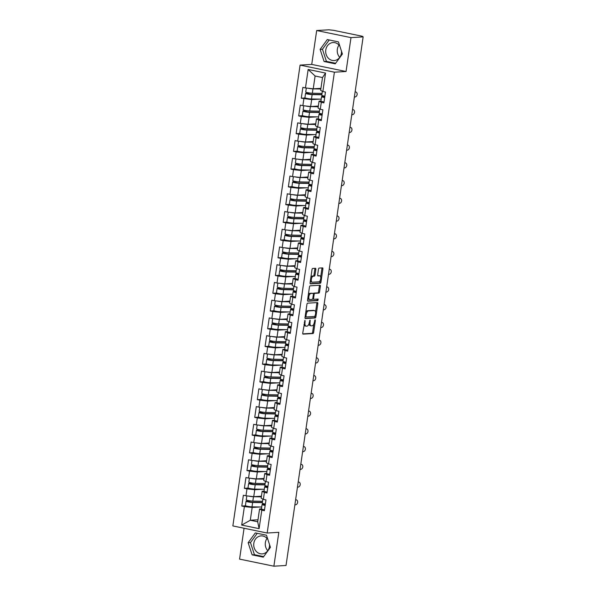 <?xml version="1.0" encoding="UTF-8"?>
<svg xmlns="http://www.w3.org/2000/svg" width="596" height="596" viewBox="0 0 596 596"><rect width="100%" height="100%" fill="white"/><g stroke="black" fill="none" stroke-linecap="round" stroke-linejoin="round"><path stroke-width="0.89" d="M304.966 320.387L302.746 333.045A1.132 0.529 101.7 0 0 303.059 334.125A1.132 0.529 101.7 0 0 303.126 334.125L312.93 333.544A1.132 0.529 101.7 0 0 313.638 332.397L315.366 320.536L315.098 319.784L314.375 322.116A3.628 1.699 101.7 0 1 312.118 325.796L311.298 325.841A3.628 1.699 101.7 0 1 311.082 325.826A3.628 1.699 101.7 0 1 310.076 322.376L310.032 320.082L309.317 322.421A3.628 1.699 101.7 0 1 307.052 326.094L306.232 326.146A3.628 1.699 101.7 0 1 306.016 326.131A3.628 1.699 101.7 0 1 305.01 322.682L304.966 320.387M339.735 57.35A9.014 7.904 86.6 0 1 337.336 49.252A9.014 7.904 86.6 0 1 338.997 45.072M339.832 46.123A9.014 7.904 -93.4 0 0 333.06 42.554A9.014 7.904 -93.4 0 0 325.788 49.945A9.014 7.904 -93.4 0 0 334.132 60.554A9.014 7.904 -93.4 0 0 341.396 53.171A9.014 7.904 -93.4 0 0 341.493 51.196M267.76 550.689A9.014 7.904 86.6 0 1 265.362 542.591A9.014 7.904 86.6 0 1 267.03 538.412M269.519 544.535A9.014 7.904 86.6 0 1 269.429 546.51A9.014 7.904 86.6 0 1 262.166 553.893A9.014 7.904 86.6 0 1 253.821 543.284A9.014 7.904 86.6 0 1 261.085 535.893A9.014 7.904 86.6 0 1 267.857 539.462M315.835 269.385A1.132 0.529 101.7 0 0 315.522 268.304A1.132 0.529 101.7 0 0 315.455 268.304L312.706 268.468A1.132 0.529 101.7 0 0 311.999 269.615L310.076 282.78A1.132 0.529 101.7 0 0 310.389 283.86A1.132 0.529 101.7 0 0 310.456 283.86L320.261 283.279A1.132 0.529 101.7 0 0 320.968 282.132L322.89 268.96A1.132 0.529 101.7 0 0 322.57 267.88A1.132 0.529 101.7 0 0 322.503 267.88L319.188 268.081A1.132 0.529 101.7 0 0 318.48 269.228L317.653 274.86A1.132 0.529 101.7 0 0 317.973 275.941A1.132 0.529 101.7 0 0 318.041 275.941L319.687 275.844A3.032 1.423 101.7 0 1 319.866 275.859A3.032 1.423 101.7 0 1 320.678 278.928A3.032 1.423 101.7 0 1 318.815 281.811L312.364 282.199A3.032 1.423 101.7 0 1 312.177 282.191A3.032 1.423 101.7 0 1 311.365 279.114A3.032 1.423 101.7 0 1 313.228 276.231L314.308 276.164A1.132 0.529 101.7 0 0 315.016 275.017L315.835 269.385L314.837 269.176A1.132 0.529 101.7 0 0 314.77 268.342M346.053 71.498L350.992 37.623L363.143 36.892L286.028 565.47L273.877 566.2L278.824 532.325L267.172 533.025L334.401 72.191L346.053 71.498L311.738 64.405L300.086 65.098L334.401 72.191M307.64 303.163A1.132 0.529 101.7 0 0 306.933 304.318L305.01 317.482A1.132 0.529 101.7 0 0 305.331 318.562A1.132 0.529 101.7 0 0 305.398 318.562L315.195 317.973A1.132 0.529 101.7 0 0 315.902 316.826L317.824 303.662A1.132 0.529 101.7 0 0 317.512 302.582A1.132 0.529 101.7 0 0 317.445 302.582L307.64 303.163M307.543 300.131L309.466 286.967A1.132 0.529 101.7 0 1 310.173 285.819L319.978 285.231A1.132 0.529 101.7 0 1 320.045 285.231A1.132 0.529 101.7 0 1 320.357 286.311L319.538 291.943A1.132 0.529 101.7 0 1 318.83 293.098L314.852 293.336A1.132 0.529 101.7 0 0 314.144 294.484L313.6 298.216A1.132 0.529 101.7 0 0 313.913 299.296A1.132 0.529 101.7 0 0 313.98 299.304L318.167 299.058L317.892 300.615L307.923 301.211A1.132 0.529 101.7 0 1 307.856 301.211A1.132 0.529 101.7 0 1 307.543 300.131M300.086 65.098L232.857 525.925L267.172 533.025M305.212 97.96L301.285 98.191L311.663 99.599L319.501 99.13M301.285 98.191L302.865 87.396L305.465 87.932L308.154 69.464L325.565 73.062L322.868 91.531L325.468 92.067L323.896 102.87L321.296 102.333L320.283 109.269L322.883 109.806L321.311 120.601L318.704 120.064L317.698 127L320.298 127.537L318.718 138.332L316.118 137.795L315.105 144.731L317.713 145.268L316.133 156.07L313.533 155.534L312.52 162.462L315.12 162.999L313.548 173.801L310.948 173.265L309.935 180.201L312.535 180.737L310.963 191.532L308.356 190.996L307.35 197.932L309.95 198.468L308.37 209.27L305.77 208.727L304.757 215.663L307.365 216.199L305.785 227.001L303.185 226.465L302.172 233.394L304.772 233.937L303.2 244.732L300.6 244.196L299.587 251.132L302.187 251.668L300.615 262.464L298.007 261.927L297.002 268.863L299.602 269.399L298.022 280.202L295.422 279.658L294.409 286.594L297.017 287.13L295.437 297.933L292.837 297.397L291.824 304.325L294.424 304.869L292.852 315.664L290.252 315.128L289.239 322.064L291.839 322.6L290.267 333.395L287.667 332.859L286.654 339.795L289.254 340.331L287.674 351.133L285.074 350.59L284.061 357.525L286.669 358.062L285.089 368.864L282.489 368.328L281.476 375.257L284.076 375.8L282.504 386.595L279.904 386.059L278.891 392.995L281.491 393.531L279.919 404.326L277.319 403.79L276.306 410.726L278.906 411.262L277.326 422.065L274.726 421.521L273.72 428.457L276.32 428.993L274.741 439.796L272.141 439.259L271.128 446.188L273.728 446.732L272.156 457.527L269.556 456.99L268.543 463.926L271.143 464.463L269.571 475.258L266.971 474.721L265.958 481.657L268.558 482.194L266.978 492.996L264.378 492.452L263.372 499.388L265.972 499.925L264.393 510.727L261.793 510.191L259.096 528.659L241.693 525.061L244.39 506.593L252.16 507.457L260.005 506.987M245.708 505.818L241.79 506.049L244.39 506.593M241.79 506.049L243.362 495.254L245.962 495.79L246.975 488.854L254.753 489.726L262.59 489.256M248.301 488.087L244.375 488.318L246.975 488.854M244.375 488.318L245.947 477.523L248.547 478.059L249.56 471.123L257.338 471.995L265.175 471.525M250.886 470.348L246.96 470.587L249.56 471.123M246.96 470.587L248.539 459.784L251.14 460.328L252.145 453.392L259.923 454.256L267.76 453.787M253.471 452.617L249.545 452.856L252.145 453.392M249.545 452.856L251.125 442.053L253.725 442.59L254.738 435.661L262.508 436.525L270.353 436.056M256.056 434.886L252.138 435.117L254.738 435.661M252.138 435.117L253.71 424.322L256.31 424.859L257.323 417.923L265.101 418.794L272.938 418.325M258.649 417.155L254.723 417.386L257.323 417.923M254.723 417.386L256.295 406.591L258.895 407.128L259.908 400.192L267.686 401.063L275.523 400.594M261.234 399.417L257.308 399.655L259.908 400.192M257.308 399.655L258.88 388.853L261.488 389.397L262.493 382.461L270.271 383.325L278.108 382.856M263.819 381.686L259.893 381.924L262.493 382.461M259.893 381.924L261.473 371.122L264.073 371.658L265.086 364.73L272.856 365.594L280.701 365.125M266.405 363.955L262.486 364.186L265.086 364.73M262.486 364.186L264.058 353.391L266.658 353.927L267.671 346.991L275.449 347.863L283.286 347.394M268.997 346.224L265.071 346.455L267.671 346.991M265.071 346.455L266.643 335.66L269.243 336.196L270.256 329.26L278.034 330.132L285.871 329.663M271.582 328.485L267.656 328.724L270.256 329.26M267.656 328.724L269.228 317.921L271.836 318.458L272.841 311.529L280.619 312.393L288.457 311.924M274.167 310.754L270.241 310.993L272.841 311.529M270.241 310.993L271.821 300.19L274.421 300.727L275.434 293.791L283.204 294.662L291.049 294.193M276.753 293.023L272.826 293.254L275.434 293.791M272.826 293.254L274.406 282.459L277.006 282.996L278.019 276.06L285.797 276.931L293.634 276.462M279.345 275.285L275.419 275.523L278.019 276.06M275.419 275.523L276.991 264.728L279.591 265.265L280.604 258.329L288.382 259.2L296.219 258.731M281.93 257.554L278.004 257.792L280.604 258.329M278.004 257.792L279.576 246.99L282.184 247.526L283.189 240.598L290.967 241.462L298.805 240.993M284.515 239.823L280.589 240.061L283.189 240.598M280.589 240.061L282.169 229.259L284.769 229.795L285.782 222.859L293.552 223.731L301.397 223.262M287.101 222.092L283.175 222.323L285.782 222.859M283.175 222.323L284.754 211.528L287.354 212.064L288.367 205.128L296.145 206L303.982 205.531M289.693 204.353L285.767 204.592L288.367 205.128M285.767 204.592L287.339 193.789L289.939 194.333L290.952 187.397L298.73 188.261L306.567 187.792M292.278 186.623L288.352 186.861L290.952 187.397M288.352 186.861L289.924 176.058L292.532 176.595L293.537 169.666L301.315 170.53L309.153 170.061M294.864 168.891L290.937 169.122L293.537 169.666M290.937 169.122L292.517 158.327L295.117 158.864L296.13 151.928L303.9 152.799L311.745 152.33M297.449 151.161L293.523 151.391L296.13 151.928M293.523 151.391L295.102 140.596L297.702 141.133L298.715 134.197L306.493 135.069L314.33 134.599M300.041 133.422L296.115 133.66L298.715 134.197M296.115 133.66L297.687 122.858L300.287 123.402L301.3 116.466L309.078 117.33L316.916 116.861M302.626 115.691L298.7 115.929L301.3 116.466M298.7 115.929L300.272 105.127L302.872 105.663L303.885 98.735M320.924 101.022L319.069 101.134L321.296 102.333M320.283 109.269L318.055 108.062L319.069 101.134M311.663 99.599L310.65 106.535L318.346 106.073M302.872 105.663L310.65 106.535M318.339 118.753L316.476 118.865L318.704 120.064M317.698 127L315.47 125.801L316.476 118.865M309.078 117.33L308.065 124.266L315.761 123.804M300.287 123.402L308.065 124.266M315.753 136.484L313.891 136.596L316.118 137.795M315.105 144.731L312.878 143.532L313.891 136.596M306.493 135.069L305.48 141.997L313.168 141.543M297.702 141.133L305.48 141.997M313.161 154.215L311.306 154.327L313.533 155.534M312.52 162.462L310.293 161.263L311.306 154.327M303.9 152.799L302.887 159.735L310.583 159.274M295.117 158.864L302.887 159.735M310.576 171.953L308.721 172.065L310.948 173.265M309.935 180.201L307.707 178.994L308.721 172.065M301.315 170.53L300.302 177.466L307.998 177.005M292.532 176.595L300.302 177.466M307.99 189.684L306.128 189.796L308.356 190.996M307.35 197.932L305.122 196.732L306.128 189.796M298.73 188.261L297.717 195.197L305.413 194.736M289.939 194.333L297.717 195.197M305.405 207.415L303.543 207.527L305.77 208.727M304.757 215.663L302.53 214.463L303.543 207.527M296.145 206L295.132 212.928L302.82 212.474M287.354 212.064L295.132 212.928M302.813 225.154L300.958 225.258L303.185 226.465M302.172 233.394L299.944 232.194L300.958 225.258M293.552 223.731L292.547 230.667L300.235 230.205M284.769 229.795L292.547 230.667M300.228 242.885L298.373 242.997L300.6 244.196M299.587 251.132L297.359 249.925L298.373 242.997M290.967 241.462L289.954 248.398L297.65 247.936M282.184 247.526L289.954 248.398M297.642 260.616L295.78 260.728L298.007 261.927M297.002 268.863L294.774 267.664L295.78 260.728M288.382 259.2L287.369 266.129L295.065 265.667M279.591 265.265L287.369 266.129M295.057 278.347L293.195 278.459L295.422 279.658M294.409 286.594L292.182 285.395L293.195 278.459M285.797 276.931L284.784 283.867L292.472 283.405M277.006 282.996L284.784 283.867M295.579 296.987A3.814 0.425 -171.7 0 1 292.465 296.115L290.61 296.19L292.837 297.397M291.824 304.325L289.596 303.126L290.61 296.19M283.204 294.662L282.199 301.598L289.887 301.136M274.421 300.727L282.199 301.598M292.986 314.725A3.814 0.425 -171.7 0 1 289.872 313.846L288.024 313.928L290.252 315.128M289.239 322.064L287.011 320.857L288.024 313.928M280.619 312.393L279.606 319.329L287.302 318.867M271.836 318.458L279.606 319.329M287.294 331.547L285.432 331.659L287.667 332.859M286.654 339.795L284.426 338.595L285.432 331.659M278.034 330.132L277.021 337.06L284.717 336.598M269.243 336.196L277.021 337.06M284.709 349.278L282.847 349.39L285.074 350.59M284.061 357.525L281.834 356.326L282.847 349.39M275.449 347.863L274.436 354.799L282.124 354.337M266.658 353.927L274.436 354.799M282.117 367.017L280.262 367.129L282.489 368.328M281.476 375.257L279.248 374.057L280.262 367.129M272.856 365.594L271.85 372.53L279.539 372.068M264.073 371.658L271.85 372.53M279.531 384.748L277.676 384.86L279.904 386.059M278.891 392.995L276.663 391.796L277.676 384.86M270.271 383.325L269.258 390.261L276.954 389.799M261.488 389.397L269.258 390.261M276.946 402.479L275.091 402.591L277.319 403.79M276.306 410.726L274.078 409.527L275.091 402.591M267.686 401.063L266.673 407.992L274.369 407.537M258.895 407.128L266.673 407.992M274.361 420.21L272.499 420.322L274.726 421.521M273.72 428.457L271.493 427.257L272.499 420.322M265.101 418.794L264.088 425.73L271.776 425.268M256.31 424.859L264.088 425.73M271.769 437.948L269.913 438.06L272.141 439.259M271.128 446.188L268.9 444.988L269.913 438.06M262.508 436.525L261.502 443.461L269.191 442.999M253.725 442.59L261.502 443.461M269.183 455.679L267.328 455.791L269.556 456.99M268.543 463.926L266.315 462.727L267.328 455.791M259.923 454.256L258.91 461.192L266.606 460.73M251.14 460.328L258.91 461.192M266.598 473.41L264.743 473.522L266.971 474.721M265.958 481.657L263.73 480.458L264.743 473.522M257.338 471.995L256.325 478.923L264.021 478.469M248.547 478.059L256.325 478.923M264.013 491.141L262.151 491.253L264.378 492.452M263.372 499.388L261.145 498.189L262.151 491.253M254.753 489.726L253.74 496.662L261.435 496.2M245.962 495.79L253.74 496.662M261.421 508.88L259.565 508.991L261.793 510.191M252.16 507.457L250.298 520.248L257.703 521.776L259.565 508.991M257.993 519.787L250.298 520.248L241.693 525.061M257.703 521.776L259.096 528.659M244.069 528.25L239.57 559.108L273.877 566.2M350.992 37.623L316.677 30.53L328.828 29.8L333.551 30.314L361.861 36.17L362.74 36.475L361.638 36.587L363.143 36.892M316.677 30.53L311.738 64.405M322.868 91.531L320.641 90.331L322.51 77.547L315.105 76.012L313.235 88.804L320.931 88.342M322.51 77.547L325.565 73.062M305.465 87.932L313.235 88.804M308.154 69.464L315.105 76.012M248.145 542.725L252.123 554.854L263.268 557.156L270.442 547.337L266.472 535.215L255.319 532.913L248.145 542.725L250.476 542.591L254.447 554.712L263.663 556.612M335.235 63.817L342.409 53.998L338.439 41.876L327.293 39.574L320.119 49.386L324.09 61.515L335.235 63.817M304.005 324.388A3.628 1.699 101.7 0 0 305.018 325.923L306.016 326.131M309.019 323.68A3.628 1.699 101.7 0 0 310.084 325.617L311.082 325.826M302.813 333.879L311.924 333.335A1.132 0.529 101.7 0 0 312.632 332.188L313.816 324.068M315.56 312.11L316.826 303.453A1.132 0.529 101.7 0 0 316.759 302.619M305.077 318.316L314.196 317.772A1.132 0.529 101.7 0 0 314.904 316.625L314.934 316.416M305.957 316.208L306.225 316.968L314.83 316.454L315.56 314.032A3.628 1.699 101.7 0 0 314.554 310.576A3.628 1.699 101.7 0 0 314.338 310.561L308.452 310.918A3.628 1.699 101.7 0 0 306.188 314.591L305.957 316.208L305.219 316.059M305.122 316.737L306.128 316.945M313.749 310.441A3.628 1.699 101.7 0 0 313.548 310.374A3.628 1.699 101.7 0 0 313.332 310.36L314.338 310.561M305.748 312.431A3.628 1.699 101.7 0 1 307.454 310.71L313.332 310.36M313.31 293.679A1.132 0.529 101.7 0 1 313.854 293.128L317.824 292.889A1.132 0.529 101.7 0 0 318.532 291.742L319.359 286.102A1.132 0.529 101.7 0 0 319.292 285.268M312.669 298.857A1.132 0.529 101.7 0 0 312.915 299.088A1.132 0.529 101.7 0 0 312.982 299.095L313.854 299.274M307.611 300.965L316.893 300.406L317.37 299.103M310.725 293.582A3.032 1.423 101.7 0 0 308.862 296.465A3.032 1.423 101.7 0 0 309.674 299.535A3.032 1.423 101.7 0 0 309.853 299.55L312.133 299.416A1.132 0.529 101.7 0 0 312.84 298.268L313.384 294.528A1.132 0.529 101.7 0 0 313.064 293.448A1.132 0.529 101.7 0 0 313.004 293.441L309.726 293.374A3.032 1.423 101.7 0 0 308.326 294.759M307.841 298.104A3.032 1.423 101.7 0 0 308.676 299.334A3.032 1.423 101.7 0 0 308.855 299.341M312.133 293.262A1.132 0.529 101.7 0 0 312.066 293.239A1.132 0.529 101.7 0 0 311.999 293.239L313.004 293.441M309.726 293.374L311.999 293.239M310.874 277.326A3.032 1.423 101.7 0 1 312.23 276.022L313.302 275.963A1.132 0.529 101.7 0 0 314.01 274.808L314.837 269.176M310.36 280.828A3.032 1.423 101.7 0 0 311.179 281.983A3.032 1.423 101.7 0 0 311.358 281.997M319.031 275.71A3.032 1.423 101.7 0 0 318.86 275.65A3.032 1.423 101.7 0 0 318.681 275.635L319.687 275.844M317.72 275.695L318.681 275.635M320.685 277.006L321.885 268.751A1.132 0.529 101.7 0 0 321.825 267.917M310.144 283.614L319.262 283.07A1.132 0.529 101.7 0 0 319.97 281.923L320.171 280.507M257.256 533.308L250.476 542.591M254.447 554.712L252.123 554.854M329.23 39.969L322.451 49.252L326.422 61.373L335.63 63.273M326.422 61.373L324.09 61.515M322.451 49.252L320.119 49.386M262.374 502.346A4.276 0.477 -171.7 0 1 262.151 502.368A4.276 0.477 -171.7 0 1 261.592 502.376L251.527 502.19L247.541 501.437L249.813 500.804M248.495 500.58L246.528 501.094A3.814 0.425 8.3 0 0 246.051 501.221A3.814 0.425 8.3 0 0 248.443 501.974A3.814 0.425 8.3 0 0 252.63 502.465L262.329 502.644M262.359 501.273L262.262 501.899M246.051 501.221L245.41 505.602A3.814 0.425 8.3 0 0 247.809 506.347A3.814 0.425 8.3 0 0 251.996 506.838L261.696 507.017M262.441 501.914L262.031 502.376M246.833 495.887L246.252 499.858A3.814 0.425 8.3 0 0 248.644 500.61A3.814 0.425 8.3 0 0 252.831 501.102L262.531 501.281M248.517 496.073A3.814 0.425 8.3 0 0 253.471 496.721L261.331 496.87M261.368 496.617L256.056 496.52M294.878 504.834L295.169 504.857A2.6 2.064 106.7 0 0 297.575 502.659A2.6 2.064 106.7 0 0 296.286 499.806A2.6 2.064 106.7 0 0 295.914 499.739L295.623 499.724M265.369 504.045A3.814 0.425 -171.7 0 1 262.255 503.173L262.851 499.113M265.168 505.408A3.814 0.425 -171.7 0 1 262.054 504.536A3.814 0.425 -171.7 0 1 262.203 504.447L264.453 503.881M264.535 509.789A3.814 0.425 -171.7 0 1 261.421 508.91L262.054 504.536M265.339 504.268L263.544 504.752L265.198 505.244M264.959 484.615A4.276 0.477 -171.7 0 1 264.736 484.637A4.276 0.477 -171.7 0 1 264.184 484.645L254.112 484.459L250.126 483.706L252.399 483.073M251.08 482.849L249.113 483.356A3.814 0.425 8.3 0 0 248.636 483.49A3.814 0.425 8.3 0 0 251.035 484.243A3.814 0.425 8.3 0 0 255.215 484.734L264.922 484.913M264.944 483.542L264.855 484.168M248.636 483.49L248.003 487.871A3.814 0.425 8.3 0 0 250.395 488.616A3.814 0.425 8.3 0 0 254.581 489.107L264.281 489.286M265.026 484.183L264.624 484.645M249.419 478.156L248.837 482.127A3.814 0.425 8.3 0 0 251.229 482.879A3.814 0.425 8.3 0 0 255.416 483.371L265.116 483.55M251.102 478.342A3.814 0.425 8.3 0 0 256.056 478.99L263.924 479.139M263.961 478.886L258.642 478.789M267.552 466.884A4.276 0.477 -171.7 0 1 267.328 466.906A4.276 0.477 -171.7 0 1 266.77 466.914L256.697 466.728L252.711 465.975L254.984 465.342M253.665 465.111L251.698 465.625A3.814 0.425 8.3 0 0 251.229 465.759A3.814 0.425 8.3 0 0 253.62 466.504A3.814 0.425 8.3 0 0 257.807 466.996L267.507 467.175M267.53 465.811L267.44 466.437M251.229 465.759L250.588 470.132A3.814 0.425 8.3 0 0 252.98 470.885A3.814 0.425 8.3 0 0 257.167 471.376L266.866 471.555M267.611 466.452L267.209 466.906M252.004 460.425L251.423 464.396A3.814 0.425 8.3 0 0 253.814 465.141A3.814 0.425 8.3 0 0 258.001 465.632L267.708 465.811M253.687 460.611A3.814 0.425 8.3 0 0 258.642 461.259L266.509 461.401M266.546 461.155L261.227 461.051M270.137 449.153A4.276 0.477 -171.7 0 1 269.913 449.168A4.276 0.477 -171.7 0 1 269.355 449.183L259.29 448.997L255.297 448.244L257.569 447.603M256.258 447.38L254.283 447.894A3.814 0.425 8.3 0 0 253.814 448.028A3.814 0.425 8.3 0 0 256.205 448.773A3.814 0.425 8.3 0 0 260.392 449.265L270.092 449.444M270.115 448.08L270.025 448.706M253.814 448.028L253.173 452.401A3.814 0.425 8.3 0 0 255.565 453.154A3.814 0.425 8.3 0 0 259.752 453.645L269.459 453.824M270.197 448.713L269.794 449.175M254.589 442.686L254.015 446.657A3.814 0.425 8.3 0 0 256.407 447.41A3.814 0.425 8.3 0 0 260.594 447.901L270.293 448.08M256.28 442.88A3.814 0.425 8.3 0 0 261.227 443.528L269.094 443.67M269.131 443.417L263.819 443.32M272.722 431.415A4.276 0.477 -171.7 0 1 272.499 431.437A4.276 0.477 -171.7 0 1 271.94 431.444L261.875 431.258L257.889 430.506L260.154 429.872M258.843 429.649L256.876 430.163A3.814 0.425 8.3 0 0 256.399 430.29A3.814 0.425 8.3 0 0 258.791 431.042A3.814 0.425 8.3 0 0 262.978 431.534L272.677 431.713M272.707 430.342L272.61 430.968M256.399 430.29L255.758 434.67A3.814 0.425 8.3 0 0 258.157 435.415A3.814 0.425 8.3 0 0 262.344 435.907L272.044 436.086M272.789 430.983L272.379 431.444M257.181 424.955L256.6 428.926A3.814 0.425 8.3 0 0 258.992 429.679A3.814 0.425 8.3 0 0 263.179 430.17L272.879 430.349M258.865 425.142A3.814 0.425 8.3 0 0 263.819 425.79L271.679 425.939M271.716 425.686L266.405 425.589M275.307 413.684A4.276 0.477 -171.7 0 1 275.084 413.706A4.276 0.477 -171.7 0 1 274.532 413.713L264.46 413.527L260.474 412.775L262.747 412.141M261.428 411.918L259.461 412.425A3.814 0.425 8.3 0 0 258.984 412.559A3.814 0.425 8.3 0 0 261.383 413.311A3.814 0.425 8.3 0 0 265.563 413.803L275.27 413.982M275.292 412.611L275.203 413.237M258.984 412.559L258.351 416.939A3.814 0.425 8.3 0 0 260.743 417.684A3.814 0.425 8.3 0 0 264.929 418.176L274.629 418.355M275.374 413.252L274.965 413.713M259.767 407.224L259.185 411.195A3.814 0.425 8.3 0 0 261.577 411.948A3.814 0.425 8.3 0 0 265.764 412.432L275.464 412.618M261.45 407.411A3.814 0.425 8.3 0 0 266.405 408.059L274.272 408.208M274.309 407.955L268.99 407.858M297.464 487.103L297.754 487.126A2.6 2.064 106.7 0 0 300.16 484.928A2.6 2.064 106.7 0 0 298.872 482.075A2.6 2.064 106.7 0 0 298.499 482.008L298.209 481.993M267.954 486.314A3.814 0.425 -171.7 0 1 264.84 485.435L265.436 481.374M267.76 487.677A3.814 0.425 -171.7 0 1 264.646 486.798A3.814 0.425 -171.7 0 1 264.788 486.708L267.045 486.15M267.12 492.05A3.814 0.425 -171.7 0 1 264.006 491.178L264.646 486.798M267.924 486.537L266.129 487.014L267.783 487.506M300.049 469.372L300.339 469.387A2.6 2.064 106.7 0 0 302.746 467.19A2.6 2.064 106.7 0 0 301.457 464.344A2.6 2.064 106.7 0 0 301.084 464.277L300.794 464.254M270.547 468.583A3.814 0.425 -171.7 0 1 267.433 467.704L268.021 463.643M270.346 469.946A3.814 0.425 -171.7 0 1 267.231 469.067A3.814 0.425 -171.7 0 1 267.38 468.978L269.63 468.419M269.705 474.319A3.814 0.425 -171.7 0 1 266.591 473.447L267.231 469.067M270.51 468.806L268.721 469.283L270.368 469.775M302.634 451.641L302.924 451.656A2.6 2.064 106.7 0 0 305.338 449.458A2.6 2.064 106.7 0 0 304.042 446.605A2.6 2.064 106.7 0 0 303.669 446.538L303.386 446.523M273.132 450.844A3.814 0.425 -171.7 0 1 270.018 449.973L270.606 445.912M272.931 452.208A3.814 0.425 -171.7 0 1 269.817 451.336A3.814 0.425 -171.7 0 1 269.966 451.247L272.216 450.68M272.29 456.588A3.814 0.425 -171.7 0 1 269.183 455.709L269.817 451.336M273.095 451.075L271.307 451.552L272.953 452.044M305.226 433.903L305.51 433.925A2.6 2.064 106.7 0 0 307.923 431.728A2.6 2.064 106.7 0 0 306.635 428.874A2.6 2.064 106.7 0 0 306.262 428.807L305.971 428.792M275.717 433.113A3.814 0.425 -171.7 0 1 272.603 432.234L273.199 428.181M275.516 434.477A3.814 0.425 -171.7 0 1 272.402 433.605A3.814 0.425 -171.7 0 1 272.551 433.515L274.801 432.949M274.883 438.857A3.814 0.425 -171.7 0 1 271.769 437.978L272.402 433.605M275.687 433.337L273.892 433.821L275.546 434.313M307.812 416.172L308.102 416.187A2.6 2.064 106.7 0 0 310.509 413.997A2.6 2.064 106.7 0 0 309.22 411.143A2.6 2.064 106.7 0 0 308.847 411.076L308.557 411.054M278.302 415.382A3.814 0.425 -171.7 0 1 275.188 414.503L275.784 410.443M278.108 416.746A3.814 0.425 -171.7 0 1 274.994 415.866A3.814 0.425 -171.7 0 1 275.136 415.777L277.393 415.218M277.468 421.119A3.814 0.425 -171.7 0 1 274.354 420.247L274.994 415.866M278.272 415.606L276.477 416.082L278.131 416.574M277.9 395.953A4.276 0.477 -171.7 0 1 277.676 395.975A4.276 0.477 -171.7 0 1 277.118 395.982L267.045 395.796L263.06 395.044L265.332 394.41M264.013 394.18L262.046 394.694A3.814 0.425 8.3 0 0 261.577 394.828A3.814 0.425 8.3 0 0 263.968 395.573A3.814 0.425 8.3 0 0 268.155 396.064L277.855 396.243M277.878 394.88L277.788 395.506M261.577 394.828L260.936 399.201A3.814 0.425 8.3 0 0 263.328 399.953A3.814 0.425 8.3 0 0 267.515 400.445L277.215 400.624M277.959 395.52L277.557 395.975M262.352 389.493L261.771 393.464A3.814 0.425 8.3 0 0 264.162 394.209A3.814 0.425 8.3 0 0 268.349 394.701L278.056 394.88M264.035 389.68A3.814 0.425 8.3 0 0 268.99 390.328L276.857 390.469M276.894 390.224L271.575 390.119M310.397 398.441L310.687 398.456A2.6 2.064 106.7 0 0 313.094 396.258A2.6 2.064 106.7 0 0 311.805 393.405A2.6 2.064 106.7 0 0 311.432 393.345L311.142 393.323M280.887 397.651A3.814 0.425 -171.7 0 1 277.781 396.772L278.369 392.712M280.694 399.015A3.814 0.425 -171.7 0 1 277.58 398.135A3.814 0.425 -171.7 0 1 277.729 398.046L279.978 397.487M280.053 403.388A3.814 0.425 -171.7 0 1 276.939 402.509L277.58 398.135M280.858 397.875L279.07 398.352L280.716 398.843M280.485 378.222A4.276 0.477 -171.7 0 1 280.262 378.236A4.276 0.477 -171.7 0 1 279.703 378.251L269.638 378.065L265.645 377.313L267.917 376.672M266.606 376.449L264.631 376.963A3.814 0.425 8.3 0 0 264.162 377.097A3.814 0.425 8.3 0 0 266.554 377.842A3.814 0.425 8.3 0 0 270.74 378.333L280.44 378.512M280.463 377.149L280.373 377.775M264.162 377.097L263.521 381.47A3.814 0.425 8.3 0 0 265.913 382.222A3.814 0.425 8.3 0 0 270.1 382.707L279.8 382.893M280.545 377.782L280.142 378.244M264.937 371.755L264.356 375.726A3.814 0.425 8.3 0 0 266.755 376.478A3.814 0.425 8.3 0 0 270.942 376.97L280.642 377.149M266.621 371.949A3.814 0.425 8.3 0 0 271.575 372.597L279.442 372.738M279.479 372.485L274.16 372.388M312.982 380.71L313.272 380.725A2.6 2.064 106.7 0 0 315.686 378.527A2.6 2.064 106.7 0 0 314.39 375.674A2.6 2.064 106.7 0 0 314.017 375.607L313.734 375.592M283.48 379.913A3.814 0.425 -171.7 0 1 280.366 379.041L280.954 374.981M283.279 381.276A3.814 0.425 -171.7 0 1 280.165 380.404A3.814 0.425 -171.7 0 1 280.314 380.315L282.564 379.749M282.638 385.657A3.814 0.425 -171.7 0 1 279.524 384.778L280.165 380.404M283.443 380.144L281.655 380.62L283.301 381.112M283.07 360.483A4.276 0.477 -171.7 0 1 282.847 360.505A4.276 0.477 -171.7 0 1 282.288 360.513L272.223 360.327L268.237 359.574L270.502 358.941M269.191 358.717L267.224 359.232A3.814 0.425 8.3 0 0 266.747 359.358A3.814 0.425 8.3 0 0 269.139 360.111A3.814 0.425 8.3 0 0 273.326 360.602L283.025 360.781M283.055 359.41L282.958 360.036M266.747 359.358L266.107 363.739A3.814 0.425 8.3 0 0 268.505 364.484A3.814 0.425 8.3 0 0 272.685 364.975L282.392 365.154M283.137 360.051L282.728 360.513M267.53 354.024L266.948 357.995A3.814 0.425 8.3 0 0 269.34 358.747A3.814 0.425 8.3 0 0 273.527 359.239L283.227 359.418M269.213 354.21A3.814 0.425 8.3 0 0 274.167 354.858L282.027 355.007M282.064 354.754L276.753 354.657M315.575 362.971L315.858 362.994A2.6 2.064 106.7 0 0 318.271 360.796A2.6 2.064 106.7 0 0 316.983 357.943A2.6 2.064 106.7 0 0 316.61 357.876L316.32 357.861M286.065 362.182A3.814 0.425 -171.7 0 1 282.951 361.303L283.547 357.242M285.864 363.545A3.814 0.425 -171.7 0 1 282.75 362.673A3.814 0.425 -171.7 0 1 282.899 362.577L285.149 362.018M285.231 367.926A3.814 0.425 -171.7 0 1 282.117 367.047L282.75 362.673M286.035 362.405L284.24 362.889L285.894 363.374M285.655 342.752A4.276 0.477 -171.7 0 1 285.432 342.774A4.276 0.477 -171.7 0 1 284.881 342.782L274.808 342.596L270.822 341.843L273.095 341.21M271.776 340.986L269.809 341.493A3.814 0.425 8.3 0 0 269.332 341.627A3.814 0.425 8.3 0 0 271.724 342.38A3.814 0.425 8.3 0 0 275.911 342.871L285.618 343.05M285.64 341.679L285.551 342.305M269.332 341.627L268.699 346A3.814 0.425 8.3 0 0 271.091 346.753A3.814 0.425 8.3 0 0 275.277 347.245L284.977 347.423M285.722 342.32L285.313 342.782M270.115 336.293L269.534 340.264A3.814 0.425 8.3 0 0 271.925 341.009A3.814 0.425 8.3 0 0 276.112 341.501L285.812 341.679M271.798 336.479A3.814 0.425 8.3 0 0 276.753 337.127L284.62 337.269M284.65 337.023L279.338 336.926M318.16 345.24L318.45 345.255A2.6 2.064 106.7 0 0 320.857 343.065A2.6 2.064 106.7 0 0 319.568 340.212A2.6 2.064 106.7 0 0 319.195 340.145L318.905 340.122M288.65 344.451A3.814 0.425 -171.7 0 1 285.536 343.572L286.132 339.511M288.457 345.814A3.814 0.425 -171.7 0 1 285.342 344.935A3.814 0.425 -171.7 0 1 285.484 344.846L287.741 344.287M287.816 350.187A3.814 0.425 -171.7 0 1 284.702 349.316L285.342 344.935M288.62 344.674L286.825 345.151L288.479 345.643M288.248 325.021A4.276 0.477 -171.7 0 1 288.024 325.043A4.276 0.477 -171.7 0 1 287.466 325.051L277.393 324.865L273.408 324.112L275.68 323.479M274.361 323.248L272.394 323.762A3.814 0.425 8.3 0 0 271.918 323.896A3.814 0.425 8.3 0 0 274.316 324.641A3.814 0.425 8.3 0 0 278.503 325.133L288.203 325.312M288.226 323.948L288.136 324.574M271.918 323.896L271.284 328.269A3.814 0.425 8.3 0 0 273.676 329.022A3.814 0.425 8.3 0 0 277.863 329.514L287.563 329.692M288.308 324.589L287.905 325.043M272.7 318.555L272.119 322.533A3.814 0.425 8.3 0 0 274.51 323.278A3.814 0.425 8.3 0 0 278.697 323.77L288.404 323.948M274.384 318.748A3.814 0.425 8.3 0 0 279.338 319.396L287.205 319.538M287.242 319.292L281.923 319.188M320.745 327.509L321.035 327.524A2.6 2.064 106.7 0 0 323.442 325.327A2.6 2.064 106.7 0 0 322.153 322.473A2.6 2.064 106.7 0 0 321.78 322.414L321.49 322.391M291.235 326.712A3.814 0.425 -171.7 0 1 288.129 325.841L288.717 321.78M291.042 328.083A3.814 0.425 -171.7 0 1 287.928 327.204A3.814 0.425 -171.7 0 1 288.077 327.115L290.327 326.548M290.401 332.456A3.814 0.425 -171.7 0 1 287.287 331.577L287.928 327.204M291.206 326.943L289.41 327.42L291.064 327.912M290.833 307.29A4.276 0.477 -171.7 0 1 290.61 307.305A4.276 0.477 -171.7 0 1 290.051 307.312L279.986 307.134L275.993 306.381L278.265 305.741M276.954 305.517L274.98 306.031A3.814 0.425 8.3 0 0 274.51 306.165A3.814 0.425 8.3 0 0 276.902 306.91A3.814 0.425 8.3 0 0 281.089 307.402L290.788 307.581M290.811 306.217L290.721 306.843M274.51 306.165L273.869 310.538A3.814 0.425 8.3 0 0 276.261 311.283A3.814 0.425 8.3 0 0 280.448 311.775L290.148 311.954M290.893 306.851L290.49 307.312M275.285 300.824L274.704 304.794A3.814 0.425 8.3 0 0 277.103 305.547A3.814 0.425 8.3 0 0 281.29 306.039L290.99 306.217M276.969 301.01A3.814 0.425 8.3 0 0 281.923 301.658L289.79 301.807M289.827 301.554L284.508 301.457M323.33 309.778L323.621 309.793A2.6 2.064 106.7 0 0 326.034 307.596A2.6 2.064 106.7 0 0 324.738 304.742A2.6 2.064 106.7 0 0 324.366 304.675L324.082 304.66M293.828 308.981A3.814 0.425 -171.7 0 1 290.714 308.11L291.302 304.049M293.627 310.345A3.814 0.425 -171.7 0 1 290.513 309.473A3.814 0.425 -171.7 0 1 290.662 309.384L292.912 308.817M293.791 309.205L292.003 309.689L293.649 310.181M293.418 289.552A4.276 0.477 -171.7 0 1 293.195 289.574A4.276 0.477 -171.7 0 1 292.636 289.582L282.571 289.395L278.585 288.643L280.85 288.01M279.539 287.786L277.565 288.3A3.814 0.425 8.3 0 0 277.095 288.427A3.814 0.425 8.3 0 0 279.487 289.179A3.814 0.425 8.3 0 0 283.674 289.671L293.374 289.85M293.403 288.479L293.306 289.105M277.095 288.427L276.455 292.807A3.814 0.425 8.3 0 0 278.853 293.552A3.814 0.425 8.3 0 0 283.033 294.044L292.74 294.223M293.485 289.12L293.076 289.582M277.87 283.093L277.296 287.063A3.814 0.425 8.3 0 0 279.688 287.816A3.814 0.425 8.3 0 0 283.875 288.308L293.575 288.486M279.561 283.279A3.814 0.425 8.3 0 0 284.515 283.927L292.375 284.076M292.413 283.823L287.101 283.726M325.923 292.04L326.206 292.062A2.6 2.064 106.7 0 0 328.62 289.865A2.6 2.064 106.7 0 0 327.331 287.011A2.6 2.064 106.7 0 0 326.958 286.944L326.668 286.929M296.413 291.25A3.814 0.425 -171.7 0 1 293.299 290.371L293.895 286.311M296.212 292.614A3.814 0.425 -171.7 0 1 293.098 291.742A3.814 0.425 -171.7 0 1 293.247 291.645L295.497 291.086M296.383 291.474L294.588 291.958L296.242 292.442M296.003 271.821A4.276 0.477 -171.7 0 1 295.78 271.843A4.276 0.477 -171.7 0 1 295.229 271.85L285.156 271.664L281.17 270.912L283.443 270.279M282.124 270.055L280.157 270.562A3.814 0.425 8.3 0 0 279.68 270.696A3.814 0.425 8.3 0 0 282.072 271.448A3.814 0.425 8.3 0 0 286.259 271.932L295.966 272.119M295.988 270.748L295.899 271.374M279.68 270.696L279.047 275.069A3.814 0.425 8.3 0 0 281.439 275.821A3.814 0.425 8.3 0 0 285.626 276.313L295.325 276.492M296.07 271.389L295.661 271.85M280.463 265.362L279.882 269.332A3.814 0.425 8.3 0 0 282.273 270.077A3.814 0.425 8.3 0 0 286.46 270.569L296.16 270.748M282.146 265.548A3.814 0.425 8.3 0 0 287.101 266.196L294.968 266.337M294.998 266.092L289.686 265.995M328.508 274.309L328.798 274.324A2.6 2.064 106.7 0 0 331.205 272.134A2.6 2.064 106.7 0 0 329.916 269.28A2.6 2.064 106.7 0 0 329.543 269.213L329.253 269.191M298.998 273.519A3.814 0.425 -171.7 0 1 295.884 272.64L296.48 268.58M298.797 274.883A3.814 0.425 -171.7 0 1 295.69 274.004A3.814 0.425 -171.7 0 1 295.832 273.914L298.089 273.355M298.164 279.256A3.814 0.425 -171.7 0 1 295.05 278.384L295.69 274.004M298.969 273.743L297.173 274.22L298.827 274.711M298.596 254.09A4.276 0.477 -171.7 0 1 298.373 254.112A4.276 0.477 -171.7 0 1 297.814 254.12L287.741 253.933L283.756 253.181L286.028 252.548M284.709 252.317L282.742 252.831A3.814 0.425 8.3 0 0 282.266 252.965A3.814 0.425 8.3 0 0 284.665 253.71A3.814 0.425 8.3 0 0 288.851 254.201L298.551 254.38M298.574 253.017L298.484 253.643M282.266 252.965L281.632 257.338A3.814 0.425 8.3 0 0 284.024 258.09A3.814 0.425 8.3 0 0 288.211 258.582L297.911 258.761M298.656 253.658L298.253 254.112M283.048 247.623L282.467 251.601A3.814 0.425 8.3 0 0 284.858 252.346A3.814 0.425 8.3 0 0 289.045 252.838L298.752 253.017M284.732 247.817A3.814 0.425 8.3 0 0 289.686 248.465L297.553 248.606M297.59 248.361L292.271 248.256M331.093 256.578L331.383 256.593A2.6 2.064 106.7 0 0 333.79 254.395A2.6 2.064 106.7 0 0 332.501 251.542A2.6 2.064 106.7 0 0 332.128 251.482L331.838 251.46M301.583 255.781A3.814 0.425 -171.7 0 1 298.477 254.909L299.065 250.849M301.39 257.152A3.814 0.425 -171.7 0 1 298.276 256.273A3.814 0.425 -171.7 0 1 298.425 256.183L300.675 255.617M300.749 261.525A3.814 0.425 -171.7 0 1 297.635 260.646L298.276 256.273M301.554 256.012L299.758 256.489L301.412 256.98M301.181 236.359A4.276 0.477 -171.7 0 1 300.958 236.374A4.276 0.477 -171.7 0 1 300.399 236.381L290.334 236.202L286.341 235.45L288.613 234.809M287.302 234.586L285.328 235.1A3.814 0.425 8.3 0 0 284.858 235.226A3.814 0.425 8.3 0 0 287.25 235.979A3.814 0.425 8.3 0 0 291.437 236.47L301.136 236.649M301.159 235.278L301.069 235.912M284.858 235.226L284.217 239.607A3.814 0.425 8.3 0 0 286.609 240.352A3.814 0.425 8.3 0 0 290.796 240.844L300.496 241.022M301.241 235.919L300.838 236.381M285.633 229.892L285.052 233.863A3.814 0.425 8.3 0 0 287.451 234.615A3.814 0.425 8.3 0 0 291.638 235.107L301.338 235.286M287.317 230.078A3.814 0.425 8.3 0 0 292.271 230.726L300.138 230.875M300.175 230.622L294.856 230.525M333.678 238.847L333.969 238.862A2.6 2.064 106.7 0 0 336.382 236.664A2.6 2.064 106.7 0 0 335.086 233.811A2.6 2.064 106.7 0 0 334.714 233.744L334.43 233.729M304.176 238.05A3.814 0.425 -171.7 0 1 301.062 237.178L301.65 233.118M303.975 239.413A3.814 0.425 -171.7 0 1 300.861 238.542A3.814 0.425 -171.7 0 1 301.01 238.452L303.26 237.886M303.334 243.794A3.814 0.425 -171.7 0 1 300.22 242.915L300.861 238.542M304.139 238.273L302.351 238.758L303.997 239.249M303.766 218.62A4.276 0.477 -171.7 0 1 303.543 218.643A4.276 0.477 -171.7 0 1 302.984 218.65L292.919 218.464L288.933 217.711L291.198 217.078M289.887 216.855L287.913 217.369A3.814 0.425 8.3 0 0 287.443 217.495A3.814 0.425 8.3 0 0 289.835 218.248A3.814 0.425 8.3 0 0 294.022 218.739L303.722 218.918M303.751 217.547L303.655 218.173M287.443 217.495L286.803 221.876A3.814 0.425 8.3 0 0 289.194 222.621A3.814 0.425 8.3 0 0 293.381 223.113L303.088 223.291M303.833 218.188L303.424 218.65M288.218 212.161L287.644 216.132A3.814 0.425 8.3 0 0 290.036 216.884A3.814 0.425 8.3 0 0 294.223 217.376L303.923 217.555M289.909 212.347A3.814 0.425 8.3 0 0 294.864 212.995L302.723 213.145M302.761 212.891L297.449 212.794M336.271 221.109L336.554 221.131A2.6 2.064 106.7 0 0 338.968 218.933A2.6 2.064 106.7 0 0 337.679 216.08A2.6 2.064 106.7 0 0 337.306 216.013L337.016 215.998M306.761 220.319A3.814 0.425 -171.7 0 1 303.647 219.44L304.243 215.38M306.56 221.682A3.814 0.425 -171.7 0 1 303.446 220.803A3.814 0.425 -171.7 0 1 303.595 220.714L305.845 220.155M305.927 226.055A3.814 0.425 -171.7 0 1 302.813 225.184L303.446 220.803M306.731 220.542L304.936 221.027L306.59 221.511M306.351 200.889A4.276 0.477 -171.7 0 1 306.128 200.912A4.276 0.477 -171.7 0 1 305.577 200.919L295.504 200.733L291.519 199.98L293.791 199.347M292.472 199.124L290.505 199.63A3.814 0.425 8.3 0 0 290.029 199.764A3.814 0.425 8.3 0 0 292.42 200.509A3.814 0.425 8.3 0 0 296.607 201.001L306.314 201.187M306.337 199.816L306.247 200.442M290.029 199.764L289.388 204.137A3.814 0.425 8.3 0 0 291.787 204.89A3.814 0.425 8.3 0 0 295.974 205.382L305.673 205.56M306.418 200.457L306.009 200.919M290.811 194.43L290.23 198.401A3.814 0.425 8.3 0 0 292.621 199.146A3.814 0.425 8.3 0 0 296.808 199.638L306.508 199.816M292.494 194.616A3.814 0.425 8.3 0 0 297.449 195.265L305.316 195.406M305.346 195.16L300.034 195.063M338.856 203.378L339.146 203.392A2.6 2.064 106.7 0 0 341.553 201.202A2.6 2.064 106.7 0 0 340.264 198.349A2.6 2.064 106.7 0 0 339.891 198.282L339.601 198.259M309.346 202.588A3.814 0.425 -171.7 0 1 306.232 201.709L306.828 197.649M309.145 203.951A3.814 0.425 -171.7 0 1 306.039 203.072A3.814 0.425 -171.7 0 1 306.18 202.983L308.437 202.424M308.512 208.324A3.814 0.425 -171.7 0 1 305.398 207.453L306.039 203.072M309.317 202.811L307.521 203.288L309.175 203.78M308.944 183.158A4.276 0.477 -171.7 0 1 308.713 183.181A4.276 0.477 -171.7 0 1 308.162 183.188L298.089 183.002L294.104 182.249L296.376 181.616M295.057 181.385L293.09 181.899A3.814 0.425 8.3 0 0 292.614 182.033A3.814 0.425 8.3 0 0 295.013 182.778A3.814 0.425 8.3 0 0 299.199 183.27L308.899 183.449M308.922 182.085L308.832 182.711M292.614 182.033L291.98 186.406A3.814 0.425 8.3 0 0 294.372 187.159A3.814 0.425 8.3 0 0 298.559 187.651L308.259 187.829M309.004 182.726L308.601 183.181M293.396 176.692L292.815 180.67A3.814 0.425 8.3 0 0 295.206 181.415A3.814 0.425 8.3 0 0 299.393 181.907L309.1 182.085M295.08 176.885A3.814 0.425 8.3 0 0 300.034 177.534L307.901 177.675M307.938 177.429L302.619 177.325M341.441 185.647L341.731 185.661A2.6 2.064 106.7 0 0 344.138 183.464A2.6 2.064 106.7 0 0 342.849 180.61A2.6 2.064 106.7 0 0 342.476 180.551L342.186 180.528M311.931 184.849A3.814 0.425 -171.7 0 1 308.825 183.978L309.413 179.917M311.738 186.213A3.814 0.425 -171.7 0 1 308.624 185.341A3.814 0.425 -171.7 0 1 308.765 185.252L311.023 184.685M311.097 190.593A3.814 0.425 -171.7 0 1 307.983 189.714L308.624 185.341M311.902 185.08L310.106 185.557L311.76 186.049M311.529 165.427A4.276 0.477 -171.7 0 1 311.306 165.442A4.276 0.477 -171.7 0 1 310.747 165.45L300.682 165.263L296.689 164.518L298.961 163.878M297.65 163.654L295.676 164.168A3.814 0.425 8.3 0 0 295.206 164.295A3.814 0.425 8.3 0 0 297.598 165.047A3.814 0.425 8.3 0 0 301.785 165.539L311.485 165.718M311.507 164.347L311.417 164.98M295.206 164.295L294.566 168.675A3.814 0.425 8.3 0 0 296.957 169.42A3.814 0.425 8.3 0 0 301.144 169.912L310.844 170.091M311.589 164.988L311.186 165.45M295.981 158.961L295.4 162.931A3.814 0.425 8.3 0 0 297.799 163.684A3.814 0.425 8.3 0 0 301.986 164.176L311.686 164.354M297.665 159.147A3.814 0.425 8.3 0 0 302.619 159.795L310.486 159.944M310.523 159.691L305.204 159.594M344.026 167.908L344.317 167.93A2.6 2.064 106.7 0 0 346.73 165.733A2.6 2.064 106.7 0 0 345.434 162.879A2.6 2.064 106.7 0 0 345.062 162.812L344.771 162.797M314.524 167.118A3.814 0.425 -171.7 0 1 311.41 166.247L311.999 162.186M314.323 168.482A3.814 0.425 -171.7 0 1 311.209 167.61A3.814 0.425 -171.7 0 1 311.358 167.521L313.608 166.954M313.682 172.862A3.814 0.425 -171.7 0 1 310.568 171.983L311.209 167.61M314.487 167.342L312.699 167.826L314.345 168.318M314.114 147.689A4.276 0.477 -171.7 0 1 313.891 147.711A4.276 0.477 -171.7 0 1 313.332 147.719L303.267 147.532L299.274 146.78L301.546 146.147M300.235 145.923L298.261 146.43A3.814 0.425 8.3 0 0 297.791 146.564A3.814 0.425 8.3 0 0 300.183 147.316A3.814 0.425 8.3 0 0 304.37 147.808L314.07 147.987M314.099 146.616L314.003 147.242M297.791 146.564L297.151 150.944A3.814 0.425 8.3 0 0 299.542 151.689A3.814 0.425 8.3 0 0 303.729 152.181L313.436 152.36M314.181 147.257L313.772 147.719M298.566 141.23L297.993 145.201A3.814 0.425 8.3 0 0 300.384 145.953A3.814 0.425 8.3 0 0 304.571 146.445L314.271 146.623M300.257 141.416A3.814 0.425 8.3 0 0 305.204 142.064L313.071 142.213M313.109 141.96L307.797 141.863M346.619 150.177L346.902 150.199A2.6 2.064 106.7 0 0 349.316 148.002A2.6 2.064 106.7 0 0 348.019 145.148A2.6 2.064 106.7 0 0 347.654 145.081L347.364 145.066M317.109 149.387A3.814 0.425 -171.7 0 1 313.995 148.508L314.591 144.448M316.908 150.751A3.814 0.425 -171.7 0 1 313.794 149.872A3.814 0.425 -171.7 0 1 313.943 149.782L316.193 149.224M316.267 155.124A3.814 0.425 -171.7 0 1 313.161 154.252L313.794 149.872M317.072 149.611L315.284 150.095L316.93 150.579M316.7 129.958A4.276 0.477 -171.7 0 1 316.476 129.98A4.276 0.477 -171.7 0 1 315.925 129.988L305.852 129.801L301.867 129.049L304.139 128.416M302.82 128.192L300.853 128.699A3.814 0.425 8.3 0 0 300.377 128.833A3.814 0.425 8.3 0 0 302.768 129.578A3.814 0.425 8.3 0 0 306.955 130.07L316.662 130.248M316.685 128.885L316.595 129.511M300.377 128.833L299.736 133.206A3.814 0.425 8.3 0 0 302.135 133.958A3.814 0.425 8.3 0 0 306.322 134.45L316.022 134.629M316.767 129.526L316.357 129.988M301.159 123.499L300.578 127.469A3.814 0.425 8.3 0 0 302.969 128.214A3.814 0.425 8.3 0 0 307.156 128.706L316.856 128.885M302.842 123.685A3.814 0.425 8.3 0 0 307.797 124.333L315.656 124.475M315.694 124.229L310.382 124.132M349.204 132.446L349.494 132.461A2.6 2.064 106.7 0 0 351.901 130.271A2.6 2.064 106.7 0 0 350.612 127.417A2.6 2.064 106.7 0 0 350.239 127.35L349.949 127.328M319.694 131.656A3.814 0.425 -171.7 0 1 316.58 130.777L317.176 126.717M319.493 133.02A3.814 0.425 -171.7 0 1 316.387 132.141A3.814 0.425 -171.7 0 1 316.528 132.051L318.785 131.493M318.86 137.393A3.814 0.425 -171.7 0 1 315.746 136.521L316.387 132.141M319.665 131.88L317.869 132.357L319.523 132.848M319.292 112.227A4.276 0.477 -171.7 0 1 319.061 112.249A4.276 0.477 -171.7 0 1 318.51 112.257L308.437 112.07L304.452 111.318L306.724 110.685M305.405 110.454L303.439 110.968A3.814 0.425 8.3 0 0 302.962 111.102A3.814 0.425 8.3 0 0 305.361 111.847A3.814 0.425 8.3 0 0 309.548 112.339L319.247 112.517M319.27 111.154L319.18 111.78M302.962 111.102L302.328 115.475A3.814 0.425 8.3 0 0 304.72 116.227A3.814 0.425 8.3 0 0 308.907 116.719L318.607 116.898M319.352 111.795L318.949 112.249M303.744 105.76L303.163 109.739A3.814 0.425 8.3 0 0 305.554 110.484A3.814 0.425 8.3 0 0 309.741 110.975L319.449 111.154M305.428 105.954A3.814 0.425 8.3 0 0 310.382 106.602L318.249 106.744M318.286 106.49L312.967 106.393M351.789 114.715L352.08 114.73A2.6 2.064 106.7 0 0 354.486 112.532A2.6 2.064 106.7 0 0 353.197 109.679A2.6 2.064 106.7 0 0 352.825 109.612L352.534 109.597M322.28 113.918A3.814 0.425 -171.7 0 1 319.173 113.046L319.761 108.986M322.086 115.281A3.814 0.425 -171.7 0 1 318.972 114.41A3.814 0.425 -171.7 0 1 319.113 114.32L321.371 113.754M321.445 119.662A3.814 0.425 -171.7 0 1 318.331 118.783L318.972 114.41M322.25 114.149L320.454 114.626L322.108 115.117M321.877 94.496A4.276 0.477 -171.7 0 1 321.654 94.511A4.276 0.477 -171.7 0 1 321.095 94.518L311.023 94.332L307.037 93.587L309.309 92.946M307.998 92.723L306.024 93.237A3.814 0.425 8.3 0 0 305.554 93.363A3.814 0.425 8.3 0 0 307.946 94.116A3.814 0.425 8.3 0 0 312.133 94.608L321.833 94.786M321.855 93.416L321.765 94.049M305.554 93.363L304.914 97.744A3.814 0.425 8.3 0 0 307.305 98.489A3.814 0.425 8.3 0 0 311.492 98.981L321.192 99.159M321.937 94.056L321.535 94.518M306.329 88.029L305.748 92A3.814 0.425 8.3 0 0 308.147 92.752A3.814 0.425 8.3 0 0 312.334 93.244L322.034 93.423M308.013 88.215A3.814 0.425 8.3 0 0 312.967 88.864L320.834 89.013M320.871 88.759L315.552 88.662M354.374 96.977L354.665 96.999A2.6 2.064 106.7 0 0 357.079 94.801A2.6 2.064 106.7 0 0 355.782 91.948A2.6 2.064 106.7 0 0 355.41 91.881L355.119 91.866M324.872 96.187A3.814 0.425 -171.7 0 1 321.758 95.315L322.347 91.255M324.671 97.55A3.814 0.425 -171.7 0 1 321.557 96.679A3.814 0.425 -171.7 0 1 321.706 96.589L323.956 96.023M324.03 101.931A3.814 0.425 -171.7 0 1 320.916 101.052L321.557 96.679M324.835 96.41L323.047 96.895L324.693 97.386M304.28 322.525L305.01 322.682M309.577 320.693L310.3 320.842M309.339 322.227L310.076 322.376M314.643 320.387L315.366 320.536M312.632 332.188L313.638 332.397M311.924 333.335L312.93 333.544M304.511 320.998L305.234 321.147M316.826 303.453L317.824 303.662M314.904 316.625L315.902 316.826M314.196 317.772L315.195 317.973M307.454 310.71L308.452 310.918M305.457 314.435L306.188 314.591M319.359 286.102L320.357 286.311M318.532 291.742L319.538 291.943M317.824 292.889L318.83 293.098M313.854 293.128L314.852 293.336M313.399 294.327L314.144 294.484M312.863 298.067L313.6 298.216M316.893 300.406L317.892 300.615M314.01 274.808L315.016 275.017M313.302 275.963L314.308 276.164M312.23 276.022L313.228 276.231M321.885 268.751L322.89 268.96M319.97 281.923L320.968 282.132M319.262 283.07L320.261 283.279M249.433 501.266L248.137 500.998M252.63 502.465L251.996 506.838M262.59 503.404L262.449 504.38M253.471 496.721L252.831 501.102M252.019 483.535L250.722 483.259M255.215 484.734L254.581 489.107M265.175 485.665L265.034 486.649M256.056 478.99L255.416 483.371M254.611 465.796L253.307 465.528M257.807 466.996L257.167 471.376M267.768 467.935L267.619 468.918M258.642 461.259L258.001 465.632M257.196 448.065L255.893 447.797M260.392 449.265L259.752 453.645M270.353 450.203L270.212 451.187M261.227 443.528L260.594 447.901M259.781 430.334L258.485 430.066M262.978 431.534L262.344 435.907M272.938 432.465L272.797 433.448M263.819 425.79L263.179 430.17M262.367 412.603L261.07 412.328M265.563 413.803L264.929 418.176M275.523 414.734L275.382 415.717M266.405 408.059L265.764 412.432M264.959 394.865L263.655 394.597M268.155 396.064L267.515 400.445M278.116 397.003L277.967 397.986M268.99 390.328L268.349 394.701M267.544 377.134L266.241 376.866M270.74 378.333L270.1 382.707M280.701 379.272L280.56 380.255M271.575 372.597L270.942 376.97M270.13 359.403L268.833 359.135M273.326 360.602L272.685 364.975M283.286 361.534L283.145 362.517M274.167 354.858L273.527 359.239M272.715 341.664L271.418 341.396M275.911 342.871L275.277 347.245M285.871 343.803L285.73 344.786M276.753 337.127L276.112 341.501M275.307 323.933L274.004 323.665M278.503 325.133L277.863 329.514M288.464 326.072L288.315 327.055M279.338 319.396L278.697 323.77M277.892 306.202L276.589 305.934M281.089 307.402L280.448 311.775M291.049 308.341L290.908 309.324M281.923 301.658L281.29 306.039M280.478 288.471L279.174 288.203M283.674 289.671L283.033 294.044M293.634 290.602L293.493 291.586M284.515 283.927L283.875 288.308M283.063 270.733L281.766 270.465M286.259 271.932L285.626 276.313M296.219 272.871L296.078 273.855M287.101 266.196L286.46 270.569M285.655 253.002L284.352 252.734M288.851 254.201L288.211 258.582M298.812 255.14L298.663 256.124M289.686 248.465L289.045 252.838M288.24 235.271L286.937 235.003M291.437 236.47L290.796 240.844M301.397 237.409L301.256 238.385M292.271 230.726L291.638 235.107M290.826 217.54L289.522 217.272M294.022 218.739L293.381 223.113M303.982 219.671L303.841 220.654M294.864 212.995L294.223 217.376M293.411 199.802L292.115 199.533M296.607 201.001L295.974 205.382M306.567 201.94L306.426 202.923M297.449 195.265L296.808 199.638M295.996 182.071L294.7 181.802M299.199 183.27L298.559 187.651M309.153 184.209L309.011 185.192M300.034 177.534L299.393 181.907M298.589 164.34L297.285 164.071M301.785 165.539L301.144 169.912M311.745 166.478L311.596 167.454M302.619 159.795L301.986 164.176M301.174 146.609L299.87 146.34M304.37 147.808L303.729 152.181M314.33 148.739L314.189 149.723M305.204 142.064L304.571 146.445M303.759 128.87L302.463 128.602M306.955 130.07L306.322 134.45M316.916 131.008L316.774 131.992M307.797 124.333L307.156 128.706M306.344 111.139L305.048 110.871M309.548 112.339L308.907 116.719M319.501 113.277L319.359 114.261M310.382 106.602L309.741 110.975M308.937 93.408L307.633 93.14M312.133 94.608L311.492 98.981M322.093 95.546L321.944 96.522M312.967 88.864L312.334 93.244M305.174 316.759L306.173 316.96M313.548 310.374L314.554 310.576M312.915 299.088L313.913 299.296M308.676 299.334L309.674 299.535M312.066 293.239L313.064 293.448M311.179 281.983L312.177 282.191M318.86 275.65L319.866 275.859M295.638 499.612L296.286 499.806M298.224 481.881L298.872 482.075M300.816 464.15L301.457 464.344M303.401 446.411L304.042 446.605M305.986 428.68L306.635 428.874M308.572 410.949L309.22 411.143M311.157 393.218L311.805 393.405M313.749 375.48L314.39 375.674M316.334 357.749L316.983 357.943M318.92 340.018L319.568 340.212M321.505 322.287L322.153 322.473M324.097 304.549L324.738 304.742M289.872 313.846L290.513 309.473M326.683 286.818L327.331 287.011M292.465 296.115L293.098 291.742M329.268 269.087L329.916 269.28M331.853 251.348L332.501 251.542M334.445 233.617L335.086 233.811M337.031 215.886L337.679 216.08M339.616 198.155L340.264 198.349M342.201 180.417L342.849 180.61M344.793 162.686L345.434 162.879M347.379 144.955L348.019 145.148M349.964 127.224L350.612 127.417M352.549 109.485L353.197 109.679M355.142 91.754L355.782 91.948"/></g></svg>
